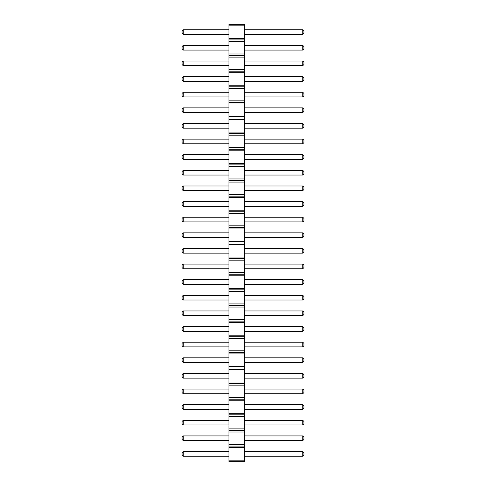 <?xml version="1.0" encoding="UTF-8"?>
<svg xmlns="http://www.w3.org/2000/svg" width="486" height="486" viewBox="0 0 486 486"><rect width="100%" height="100%" fill="white"/><g stroke="black" fill="none" stroke-linecap="round" stroke-linejoin="round"><path stroke-width="0.36" stroke-dasharray="2.43 1.82" d="M244.561 460.139L228.942 460.139L228.942 461.7L244.561 461.7L244.561 24.3L228.942 24.3L228.942 25.861L244.561 25.861M228.942 460.139L228.942 447.642L244.561 447.642M228.942 447.642L228.942 25.861M228.942 404.68L183.246 404.68L183.246 409.37L183.246 404.68L228.942 404.68L228.942 409.37L228.942 404.68L228.942 409.37L228.942 404.68L183.246 404.68L183.246 409.37L228.942 409.37M228.942 389.061L183.246 389.061L183.246 393.745L183.246 389.061L228.942 389.061L228.942 393.745L228.942 389.061L228.942 393.745L228.942 389.061L183.246 389.061L183.246 393.745L228.942 393.745M228.942 357.817L228.942 362.501L228.942 357.817L228.942 362.501L228.942 357.817L183.246 357.817L228.942 357.817L183.246 357.817L183.246 362.501L228.942 362.501M228.942 373.436L183.246 373.436L183.246 378.126L183.246 373.436L228.942 373.436L228.942 378.126L228.942 373.436L228.942 378.126L228.942 373.436L183.246 373.436L183.246 378.126L228.942 378.126M228.942 342.199L183.246 342.199L183.246 346.883L183.246 342.199L228.942 342.199L228.942 346.883L228.942 342.199L228.942 346.883L228.942 342.199L183.246 342.199L183.246 346.883L228.942 346.883M228.942 232.849L183.246 232.849L183.246 237.533L183.246 232.849L228.942 232.849L228.942 237.533L228.942 232.849L228.942 237.533L228.942 232.849L183.246 232.849L183.246 237.533L228.942 237.533M228.942 248.468L183.246 248.468L183.246 253.151L183.246 248.468L228.942 248.468L228.942 253.151L228.942 248.468L228.942 253.151L228.942 248.468L183.246 248.468L183.246 253.151L228.942 253.151M228.942 295.33L183.246 295.33L183.246 300.02L183.246 295.33L228.942 295.33L228.942 300.02L228.942 295.33L228.942 300.02L228.942 295.33L183.246 295.33L183.246 300.02L228.942 300.02M228.942 279.711L183.246 279.711L183.246 284.395L183.246 279.711L228.942 279.711L228.942 284.395L228.942 279.711L228.942 284.395L228.942 279.711L183.246 279.711L183.246 284.395L228.942 284.395M228.942 310.955L183.246 310.955L183.246 315.639L183.246 310.955L228.942 310.955L228.942 315.639L228.942 310.955L228.942 315.639L228.942 310.955L183.246 310.955L183.246 315.639L228.942 315.639M228.942 154.736L183.246 154.736L228.942 154.736L228.942 159.426L228.942 154.736L228.942 159.426L228.942 154.736L183.246 154.736L183.246 159.426L228.942 159.426M228.942 170.361L183.246 170.361L183.246 175.045L183.246 170.361L228.942 170.361L228.942 175.045L228.942 170.361L228.942 175.045L228.942 170.361L183.246 170.361L183.246 175.045L228.942 175.045M228.942 201.605L183.246 201.605L183.246 206.289L183.246 201.605L228.942 201.605L228.942 206.289L228.942 201.605L228.942 206.289L228.942 201.605L183.246 201.605L183.246 206.289L228.942 206.289M228.942 185.98L183.246 185.98L183.246 190.67L183.246 185.98L228.942 185.98L228.942 190.67L228.942 185.98L228.942 190.67L228.942 185.98L183.246 185.98L183.246 190.67L228.942 190.67M228.942 264.086L183.246 264.086L228.942 264.086L228.942 268.776L228.942 264.086L228.942 268.776L228.942 264.086L183.246 264.086L183.246 268.776L228.942 268.776M228.942 217.224L183.246 217.224L183.246 221.914L183.246 217.224L228.942 217.224L228.942 221.914L228.942 217.224L228.942 221.914L228.942 217.224L183.246 217.224L183.246 221.914L228.942 221.914M228.942 326.574L183.246 326.574L228.942 326.574L228.942 331.264L228.942 326.574L228.942 331.264L228.942 326.574L183.246 326.574L183.246 331.264L228.942 331.264M228.942 451.549L183.246 451.549L228.942 451.549L228.942 456.233L228.942 451.549L228.942 456.233L228.942 451.549L183.246 451.549L183.246 456.233L228.942 456.233M228.942 435.924L183.246 435.924L183.246 440.614L183.246 435.924L228.942 435.924L228.942 440.614L228.942 435.924L228.942 440.614L228.942 435.924L183.246 435.924L183.246 440.614L228.942 440.614M228.942 420.305L183.246 420.305L228.942 420.305L228.942 424.989L228.942 420.305L228.942 424.989L228.942 420.305L183.246 420.305L183.246 424.989L228.942 424.989M228.942 76.63L183.246 76.63L183.246 81.32L183.246 76.63L228.942 76.63L228.942 81.32L228.942 76.63L228.942 81.32L228.942 76.63L183.246 76.63L183.246 81.32L228.942 81.32M228.942 92.255L183.246 92.255L183.246 96.939L183.246 92.255L228.942 92.255L228.942 96.939L228.942 92.255L228.942 96.939L228.942 92.255L183.246 92.255L183.246 96.939L228.942 96.939M228.942 107.874L183.246 107.874L183.246 112.564L183.246 107.874L228.942 107.874L228.942 112.564L228.942 107.874L228.942 112.564L228.942 107.874L183.246 107.874L183.246 112.564L228.942 112.564M228.942 139.118L183.246 139.118L183.246 143.801L183.246 139.118L228.942 139.118L228.942 143.801L228.942 139.118L228.942 143.801L228.942 139.118L183.246 139.118L183.246 143.801L228.942 143.801M228.942 123.499L183.246 123.499L183.246 128.183L183.246 123.499L228.942 123.499L228.942 128.183L228.942 123.499L228.942 128.183L228.942 123.499L183.246 123.499L183.246 128.183L228.942 128.183M228.942 61.011L183.246 61.011L183.246 65.695L183.246 61.011L228.942 61.011L228.942 65.695L228.942 61.011L228.942 65.695L228.942 61.011L183.246 61.011L183.246 65.695L228.942 65.695M228.942 29.768L183.246 29.768L183.246 34.451L183.246 29.768L228.942 29.768L228.942 34.451L228.942 29.768L228.942 34.451L228.942 29.768L183.246 29.768L183.246 34.451L228.942 34.451M228.942 45.386L183.246 45.386L183.246 50.076L183.246 45.386L228.942 45.386L228.942 50.076L228.942 45.386L228.942 50.076L228.942 45.386L183.246 45.386L183.246 50.076L228.942 50.076M244.561 409.37L244.561 404.68L244.561 409.37L244.561 404.68L244.561 409.37L302.754 409.37L303.926 408.197L303.926 405.853L303.926 408.197L302.754 409.37L303.926 408.197L303.926 405.853L302.754 404.68L302.754 409.37L244.561 409.37L302.754 409.37L302.754 404.68L302.754 409.37M244.561 393.745L244.561 389.061L244.561 393.745L244.561 389.061L244.561 393.745L302.754 393.745L303.926 392.573L303.926 390.234L303.926 392.573L302.754 393.745L303.926 392.573L303.926 390.234L302.754 389.061L302.754 393.745L244.561 393.745L302.754 393.745L302.754 389.061L302.754 393.745M244.561 362.501L244.561 357.817L244.561 362.501L244.561 357.817L244.561 362.501L302.754 362.501L303.926 361.335L303.926 358.99L303.926 361.335L302.754 362.501L303.926 361.335L303.926 358.99L302.754 357.817L302.754 362.501L244.561 362.501L302.754 362.501L302.754 357.817L302.754 362.501M244.561 378.126L244.561 373.436L244.561 378.126L244.561 373.436L244.561 378.126L302.754 378.126L303.926 376.954L303.926 374.609L303.926 376.954L302.754 378.126L303.926 376.954L303.926 374.609L302.754 373.436L302.754 378.126L244.561 378.126L302.754 378.126L302.754 373.436L302.754 378.126M244.561 346.883L244.561 342.199L244.561 346.883L244.561 342.199L244.561 346.883L302.754 346.883L303.926 345.71L303.926 343.365L303.926 345.71L302.754 346.883L303.926 345.71L303.926 343.365L302.754 342.199L302.754 346.883L244.561 346.883L302.754 346.883L302.754 342.199L302.754 346.883M244.561 237.533L244.561 232.849L244.561 237.533L244.561 232.849L244.561 237.533L302.754 237.533L303.926 236.36L302.754 237.533L303.926 236.36L303.926 234.015L303.926 236.36L303.926 234.015L302.754 232.849L302.754 237.533L244.561 237.533L302.754 237.533L302.754 232.849L302.754 237.533M244.561 253.151L244.561 248.468L244.561 253.151L244.561 248.468L244.561 253.151L302.754 253.151L303.926 251.985L302.754 253.151L303.926 251.985L303.926 249.64L303.926 251.985L303.926 249.64L302.754 248.468L302.754 253.151L244.561 253.151L302.754 253.151L302.754 248.468L302.754 253.151M244.561 300.02L244.561 295.33L244.561 300.02L244.561 295.33L244.561 300.02L302.754 300.02L303.926 298.847L303.926 296.503L303.926 298.847L302.754 300.02L303.926 298.847L303.926 296.503L302.754 295.33L302.754 300.02L244.561 300.02L302.754 300.02L302.754 295.33L302.754 300.02M244.561 284.395L244.561 279.711L244.561 284.395L244.561 279.711L244.561 284.395L302.754 284.395L303.926 283.223L303.926 280.884L303.926 283.223L302.754 284.395L303.926 283.223L303.926 280.884L302.754 279.711L302.754 284.395L244.561 284.395L302.754 284.395L302.754 279.711L302.754 284.395M244.561 315.639L244.561 310.955L244.561 315.639L244.561 310.955L244.561 315.639L302.754 315.639L303.926 314.466L302.754 315.639L303.926 314.466L303.926 312.127L303.926 314.466L303.926 312.127L302.754 310.955L302.754 315.639L244.561 315.639L302.754 315.639L302.754 310.955L302.754 315.639M244.561 159.426L244.561 154.736L244.561 159.426L244.561 154.736L244.561 159.426L302.754 159.426L303.926 158.254L303.926 155.909L303.926 158.254L302.754 159.426L303.926 158.254L303.926 155.909L302.754 154.736L302.754 159.426L244.561 159.426L302.754 159.426L302.754 154.736L302.754 159.426M244.561 175.045L244.561 170.361L244.561 175.045L244.561 170.361L244.561 175.045L302.754 175.045L303.926 173.873L303.926 171.534L303.926 173.873L302.754 175.045L303.926 173.873L303.926 171.534L302.754 170.361L302.754 175.045L244.561 175.045L302.754 175.045L302.754 170.361L302.754 175.045M244.561 206.289L244.561 201.605L244.561 206.289L244.561 201.605L244.561 206.289L302.754 206.289L303.926 205.116L303.926 202.777L303.926 205.116L302.754 206.289L303.926 205.116L303.926 202.777L302.754 201.605L302.754 206.289L244.561 206.289L302.754 206.289L302.754 201.605L302.754 206.289M244.561 190.67L244.561 185.98L244.561 190.67L244.561 185.98L244.561 190.67L302.754 190.67L303.926 189.497L303.926 187.153L303.926 189.497L302.754 190.67L303.926 189.497L303.926 187.153L302.754 185.98L302.754 190.67L244.561 190.67L302.754 190.67L302.754 185.98L302.754 190.67M244.561 268.776L244.561 264.086L244.561 268.776L244.561 264.086L244.561 268.776L302.754 268.776L303.926 267.604L303.926 265.259L303.926 267.604L302.754 268.776L303.926 267.604L303.926 265.259L302.754 264.086L302.754 268.776L244.561 268.776L302.754 268.776L302.754 264.086L302.754 268.776M244.561 221.914L244.561 217.224L244.561 221.914L244.561 217.224L244.561 221.914L302.754 221.914L303.926 220.741L303.926 218.396L303.926 220.741L302.754 221.914L303.926 220.741L303.926 218.396L302.754 217.224L302.754 221.914L244.561 221.914L302.754 221.914L302.754 217.224L302.754 221.914M244.561 331.264L244.561 326.574L244.561 331.264L244.561 326.574L244.561 331.264L302.754 331.264L303.926 330.091L303.926 327.746L303.926 330.091L302.754 331.264L303.926 330.091L303.926 327.746L302.754 326.574L302.754 331.264L244.561 331.264L302.754 331.264L302.754 326.574L302.754 331.264M244.561 456.233L244.561 451.549L244.561 456.233L244.561 451.549L244.561 456.233L302.754 456.233L303.926 455.06L303.926 452.715L303.926 455.06L302.754 456.233L303.926 455.06L303.926 452.715L302.754 451.549L302.754 456.233L244.561 456.233L302.754 456.233L302.754 451.549L302.754 456.233M244.561 440.614L244.561 435.924L244.561 440.614L244.561 435.924L244.561 440.614L302.754 440.614L303.926 439.441L303.926 437.096L303.926 439.441L302.754 440.614L303.926 439.441L303.926 437.096L302.754 435.924L302.754 440.614L244.561 440.614L302.754 440.614L302.754 435.924L302.754 440.614M244.561 424.989L244.561 420.305L244.561 424.989L244.561 420.305L244.561 424.989L302.754 424.989L303.926 423.816L303.926 421.477L303.926 423.816L302.754 424.989L303.926 423.816L303.926 421.477L302.754 420.305L302.754 424.989L244.561 424.989L302.754 424.989L302.754 420.305L302.754 424.989M244.561 81.32L244.561 76.63L244.561 81.32L244.561 76.63L244.561 81.32L302.754 81.32L303.926 80.147L302.754 81.32L303.926 80.147L303.926 77.803L303.926 80.147L303.926 77.803L302.754 76.63L302.754 81.32L244.561 81.32L302.754 81.32L302.754 76.63L302.754 81.32M244.561 96.939L244.561 92.255L244.561 96.939L244.561 92.255L244.561 96.939L302.754 96.939L303.926 95.766L302.754 96.939L303.926 95.766L303.926 93.427L303.926 95.766L303.926 93.427L302.754 92.255L302.754 96.939L244.561 96.939L302.754 96.939L302.754 92.255L302.754 96.939M244.561 112.564L244.561 107.874L244.561 112.564L244.561 107.874L244.561 112.564L302.754 112.564L303.926 111.391L303.926 109.046L303.926 111.391L302.754 112.564L303.926 111.391L303.926 109.046L302.754 107.874L302.754 112.564L244.561 112.564L302.754 112.564L302.754 107.874L302.754 112.564M244.561 143.801L244.561 139.118L244.561 143.801L244.561 139.118L244.561 143.801L302.754 143.801L303.926 142.635L303.926 140.29L303.926 142.635L302.754 143.801L303.926 142.635L303.926 140.29L302.754 139.118L302.754 143.801L244.561 143.801L302.754 143.801L302.754 139.118L302.754 143.801M244.561 128.183L244.561 123.499L244.561 128.183L244.561 123.499L244.561 128.183L302.754 128.183L303.926 127.01L302.754 128.183L303.926 127.01L303.926 124.665L303.926 127.01L303.926 124.665L302.754 123.499L302.754 128.183L244.561 128.183L302.754 128.183L302.754 123.499L302.754 128.183M244.561 65.695L244.561 61.011L244.561 65.695L244.561 61.011L244.561 65.695L302.754 65.695L303.926 64.523L303.926 62.184L303.926 64.523L302.754 65.695L303.926 64.523L303.926 62.184L302.754 61.011L302.754 65.695L244.561 65.695L302.754 65.695L302.754 61.011L302.754 65.695M244.561 34.451L244.561 29.768L244.561 34.451L244.561 29.768L244.561 34.451L302.754 34.451L303.926 33.285L303.926 30.94L303.926 33.285L302.754 34.451L303.926 33.285L303.926 30.94L302.754 29.768L302.754 34.451L244.561 34.451L302.754 34.451L302.754 29.768L302.754 34.451M244.561 50.076L244.561 45.386L244.561 50.076L244.561 45.386L244.561 50.076L302.754 50.076L303.926 48.904L303.926 46.559L303.926 48.904L302.754 50.076L303.926 48.904L303.926 46.559L302.754 45.386L302.754 50.076L244.561 50.076L302.754 50.076L302.754 45.386L302.754 50.076M228.942 446.081L244.561 446.081M228.942 444.514L244.561 444.514M228.942 432.018L244.561 432.018M228.942 430.456L244.561 430.456M228.942 428.895L244.561 428.895M228.942 416.399L244.561 416.399M228.942 414.837L244.561 414.837M228.942 413.276L244.561 413.276M228.942 400.774L244.561 400.774M228.942 399.213L244.561 399.213M228.942 397.651L244.561 397.651M228.942 385.155L244.561 385.155M228.942 383.594L244.561 383.594M228.942 382.032L244.561 382.032M228.942 369.536L244.561 369.536M228.942 367.969L244.561 367.969M228.942 366.408L244.561 366.408M228.942 353.911L244.561 353.911M228.942 352.35L244.561 352.35M228.942 350.789L244.561 350.789M228.942 338.292L244.561 338.292M228.942 336.731L244.561 336.731M228.942 335.164L244.561 335.164M228.942 322.668L244.561 322.668M228.942 321.106L244.561 321.106M228.942 319.545L244.561 319.545M228.942 307.049L244.561 307.049M228.942 305.487L244.561 305.487M228.942 303.926L244.561 303.926M228.942 291.424L244.561 291.424M228.942 289.863L244.561 289.863M228.942 288.301L244.561 288.301M228.942 275.805L244.561 275.805M228.942 274.244L244.561 274.244M228.942 272.682L244.561 272.682M228.942 260.186L244.561 260.186M228.942 258.619L244.561 258.619M228.942 257.058L244.561 257.058M228.942 244.561L244.561 244.561M228.942 243L244.561 243M228.942 241.439L244.561 241.439M228.942 228.942L244.561 228.942M228.942 227.381L244.561 227.381M228.942 225.814L244.561 225.814M228.942 213.318L244.561 213.318M228.942 211.756L244.561 211.756M228.942 210.195L244.561 210.195M228.942 197.699L244.561 197.699M228.942 196.137L244.561 196.137M228.942 194.576L244.561 194.576M228.942 182.074L244.561 182.074M228.942 180.513L244.561 180.513M228.942 178.951L244.561 178.951M228.942 166.455L244.561 166.455M228.942 164.894L244.561 164.894M228.942 163.332L244.561 163.332M228.942 150.836L244.561 150.836M228.942 149.269L244.561 149.269M228.942 147.708L244.561 147.708M228.942 135.211L244.561 135.211M228.942 133.65L244.561 133.65M228.942 132.089L244.561 132.089M228.942 119.592L244.561 119.592M228.942 118.031L244.561 118.031M228.942 116.464L244.561 116.464M228.942 103.968L244.561 103.968M228.942 102.406L244.561 102.406M228.942 100.845L244.561 100.845M228.942 88.349L244.561 88.349M228.942 86.787L244.561 86.787M228.942 85.226L244.561 85.226M228.942 72.724L244.561 72.724M228.942 71.163L244.561 71.163M228.942 69.601L244.561 69.601M228.942 57.105L244.561 57.105M228.942 55.544L244.561 55.544M228.942 53.982L244.561 53.982M228.942 41.486L244.561 41.486M228.942 39.919L244.561 39.919M228.942 38.358L244.561 38.358M183.246 357.817L182.074 358.99L183.246 357.817L183.246 362.501L182.074 361.335L182.074 358.99L182.074 361.335L183.246 362.501L182.074 361.335L182.074 358.99L183.246 357.817L183.246 362.501M183.246 154.736L182.074 155.909L183.246 154.736L183.246 159.426L182.074 158.254L182.074 155.909L182.074 158.254L183.246 159.426L182.074 158.254L182.074 155.909L183.246 154.736L183.246 159.426M183.246 326.574L182.074 327.746L183.246 326.574L183.246 331.264L182.074 330.091L182.074 327.746L182.074 330.091L183.246 331.264L182.074 330.091L182.074 327.746L183.246 326.574L183.246 331.264M183.246 264.086L182.074 265.259L183.246 264.086L183.246 268.776L182.074 267.604L182.074 265.259L182.074 267.604L183.246 268.776L182.074 267.604L182.074 265.259L183.246 264.086L183.246 268.776M183.246 451.549L182.074 452.715L183.246 451.549L183.246 456.233L182.074 455.06L182.074 452.715L182.074 455.06L183.246 456.233L182.074 455.06L182.074 452.715L183.246 451.549L183.246 456.233M183.246 420.305L182.074 421.477L183.246 420.305L183.246 424.989L182.074 423.816L182.074 421.477L182.074 423.816L183.246 424.989L182.074 423.816L182.074 421.477L183.246 420.305L183.246 424.989M244.561 404.68L302.754 404.68L303.926 405.853L302.754 404.68L244.561 404.68L302.754 404.68M244.561 389.061L302.754 389.061L303.926 390.234L302.754 389.061L244.561 389.061L302.754 389.061M244.561 357.817L302.754 357.817L303.926 358.99L302.754 357.817L244.561 357.817L302.754 357.817M244.561 373.436L302.754 373.436L303.926 374.609L302.754 373.436L244.561 373.436L302.754 373.436M244.561 342.199L302.754 342.199L303.926 343.365L302.754 342.199L244.561 342.199L302.754 342.199M244.561 232.849L302.754 232.849L303.926 234.015L302.754 232.849L244.561 232.849L302.754 232.849M244.561 248.468L302.754 248.468L303.926 249.64L302.754 248.468L244.561 248.468L302.754 248.468M244.561 295.33L302.754 295.33L303.926 296.503L302.754 295.33L244.561 295.33L302.754 295.33M244.561 279.711L302.754 279.711L303.926 280.884L302.754 279.711L244.561 279.711L302.754 279.711M244.561 310.955L302.754 310.955L303.926 312.127L302.754 310.955L244.561 310.955L302.754 310.955M244.561 154.736L302.754 154.736L303.926 155.909L302.754 154.736L244.561 154.736L302.754 154.736M244.561 170.361L302.754 170.361L303.926 171.534L302.754 170.361L244.561 170.361L302.754 170.361M244.561 201.605L302.754 201.605L303.926 202.777L302.754 201.605L244.561 201.605L302.754 201.605M244.561 185.98L302.754 185.98L303.926 187.153L302.754 185.98L244.561 185.98L302.754 185.98M244.561 264.086L302.754 264.086L303.926 265.259L302.754 264.086L244.561 264.086L302.754 264.086M244.561 217.224L302.754 217.224L303.926 218.396L302.754 217.224L244.561 217.224L302.754 217.224M244.561 326.574L302.754 326.574L303.926 327.746L302.754 326.574L244.561 326.574L302.754 326.574M244.561 451.549L302.754 451.549L303.926 452.715L302.754 451.549L244.561 451.549L302.754 451.549M244.561 435.924L302.754 435.924L303.926 437.096L302.754 435.924L244.561 435.924L302.754 435.924M244.561 420.305L302.754 420.305L303.926 421.477L302.754 420.305L244.561 420.305L302.754 420.305M244.561 76.63L302.754 76.63L303.926 77.803L302.754 76.63L244.561 76.63L302.754 76.63M244.561 92.255L302.754 92.255L303.926 93.427L302.754 92.255L244.561 92.255L302.754 92.255M244.561 107.874L302.754 107.874L303.926 109.046L302.754 107.874L244.561 107.874L302.754 107.874M244.561 139.118L302.754 139.118L303.926 140.29L302.754 139.118L244.561 139.118L302.754 139.118M244.561 123.499L302.754 123.499L303.926 124.665L302.754 123.499L244.561 123.499L302.754 123.499M244.561 61.011L302.754 61.011L303.926 62.184L302.754 61.011L244.561 61.011L302.754 61.011M244.561 29.768L302.754 29.768L303.926 30.94L302.754 29.768L244.561 29.768L302.754 29.768M244.561 45.386L302.754 45.386L303.926 46.559L302.754 45.386L244.561 45.386L302.754 45.386M183.246 404.68L182.074 405.853L183.246 404.68L182.074 405.853L182.074 408.197L183.246 409.37L182.074 408.197L182.074 405.853L182.074 408.197L183.246 409.37M183.246 389.061L182.074 390.234L183.246 389.061L182.074 390.234L182.074 392.573L183.246 393.745L182.074 392.573L182.074 390.234L182.074 392.573L183.246 393.745M183.246 373.436L182.074 374.609L183.246 373.436L182.074 374.609L182.074 376.954L183.246 378.126L182.074 376.954L182.074 374.609L182.074 376.954L183.246 378.126M183.246 342.199L182.074 343.365L183.246 342.199L182.074 343.365L182.074 345.71L183.246 346.883L182.074 345.71L182.074 343.365L182.074 345.71L183.246 346.883M183.246 237.533L182.074 236.36L183.246 237.533L182.074 236.36L182.074 234.015L182.074 236.36L182.074 234.015L183.246 232.849M183.246 253.151L182.074 251.985L183.246 253.151L182.074 251.985L182.074 249.64L182.074 251.985L182.074 249.64L183.246 248.468M183.246 295.33L182.074 296.503L183.246 295.33L182.074 296.503L182.074 298.847L183.246 300.02L182.074 298.847L182.074 296.503L182.074 298.847L183.246 300.02M183.246 279.711L182.074 280.884L183.246 279.711L182.074 280.884L182.074 283.223L183.246 284.395L182.074 283.223L182.074 280.884L182.074 283.223L183.246 284.395M183.246 315.639L182.074 314.466L183.246 315.639L182.074 314.466L182.074 312.127L182.074 314.466L182.074 312.127L183.246 310.955M183.246 170.361L182.074 171.534L183.246 170.361L182.074 171.534L182.074 173.873L183.246 175.045L182.074 173.873L182.074 171.534L182.074 173.873L183.246 175.045M183.246 206.289L182.074 205.116L182.074 202.777L182.074 205.116L183.246 206.289L182.074 205.116L182.074 202.777L183.246 201.605M183.246 190.67L182.074 189.497L182.074 187.153L182.074 189.497L183.246 190.67L182.074 189.497L182.074 187.153L183.246 185.98M183.246 221.914L182.074 220.741L182.074 218.396L182.074 220.741L183.246 221.914L182.074 220.741L182.074 218.396L183.246 217.224M183.246 440.614L182.074 439.441L182.074 437.096L182.074 439.441L183.246 440.614L182.074 439.441L182.074 437.096L183.246 435.924M183.246 81.32L182.074 80.147L183.246 81.32L182.074 80.147L182.074 77.803L182.074 80.147L182.074 77.803L183.246 76.63M183.246 96.939L182.074 95.766L183.246 96.939L182.074 95.766L182.074 93.427L182.074 95.766L182.074 93.427L183.246 92.255M183.246 107.874L182.074 109.046L183.246 107.874L182.074 109.046L182.074 111.391L183.246 112.564L182.074 111.391L182.074 109.046L182.074 111.391L183.246 112.564M183.246 139.118L182.074 140.29L183.246 139.118L182.074 140.29L182.074 142.635L183.246 143.801L182.074 142.635L182.074 140.29L182.074 142.635L183.246 143.801M183.246 128.183L182.074 127.01L183.246 128.183L182.074 127.01L182.074 124.665L182.074 127.01L182.074 124.665L183.246 123.499M183.246 61.011L182.074 62.184L183.246 61.011L182.074 62.184L182.074 64.523L183.246 65.695L182.074 64.523L182.074 62.184L182.074 64.523L183.246 65.695M183.246 34.451L182.074 33.285L182.074 30.94L182.074 33.285L183.246 34.451L182.074 33.285L182.074 30.94L183.246 29.768M183.246 45.386L182.074 46.559L183.246 45.386L182.074 46.559L182.074 48.904L183.246 50.076L182.074 48.904L182.074 46.559L182.074 48.904L183.246 50.076"/><path stroke-width="0.73" d="M228.942 461.7L244.561 461.7L244.561 24.3L228.942 24.3L228.942 461.7M228.942 460.139L244.561 460.139M228.942 447.642L244.561 447.642M228.942 446.081L244.561 446.081M228.942 444.514L244.561 444.514M228.942 432.018L244.561 432.018M228.942 430.456L244.561 430.456M228.942 428.895L244.561 428.895M228.942 416.399L244.561 416.399M228.942 414.837L244.561 414.837M228.942 413.276L244.561 413.276M228.942 400.774L244.561 400.774M228.942 399.213L244.561 399.213M228.942 397.651L244.561 397.651M228.942 385.155L244.561 385.155M228.942 383.594L244.561 383.594M228.942 382.032L244.561 382.032M228.942 369.536L244.561 369.536M228.942 367.969L244.561 367.969M228.942 366.408L244.561 366.408M228.942 353.911L244.561 353.911M228.942 352.35L244.561 352.35M228.942 350.789L244.561 350.789M228.942 338.292L244.561 338.292M228.942 336.731L244.561 336.731M228.942 335.164L244.561 335.164M228.942 322.668L244.561 322.668M228.942 321.106L244.561 321.106M228.942 319.545L244.561 319.545M228.942 307.049L244.561 307.049M228.942 305.487L244.561 305.487M228.942 303.926L244.561 303.926M228.942 291.424L244.561 291.424M228.942 289.863L244.561 289.863M228.942 288.301L244.561 288.301M228.942 275.805L244.561 275.805M228.942 274.244L244.561 274.244M228.942 272.682L244.561 272.682M228.942 260.186L244.561 260.186M228.942 258.619L244.561 258.619M228.942 257.058L244.561 257.058M228.942 244.561L244.561 244.561M228.942 243L244.561 243M228.942 241.439L244.561 241.439M228.942 228.942L244.561 228.942M228.942 227.381L244.561 227.381M228.942 225.814L244.561 225.814M228.942 213.318L244.561 213.318M228.942 211.756L244.561 211.756M228.942 210.195L244.561 210.195M228.942 197.699L244.561 197.699M228.942 196.137L244.561 196.137M228.942 194.576L244.561 194.576M228.942 182.074L244.561 182.074M228.942 180.513L244.561 180.513M228.942 178.951L244.561 178.951M228.942 166.455L244.561 166.455M228.942 164.894L244.561 164.894M228.942 163.332L244.561 163.332M228.942 150.836L244.561 150.836M228.942 149.269L244.561 149.269M228.942 147.708L244.561 147.708M228.942 135.211L244.561 135.211M228.942 133.65L244.561 133.65M228.942 132.089L244.561 132.089M228.942 119.592L244.561 119.592M228.942 118.031L244.561 118.031M228.942 116.464L244.561 116.464M228.942 103.968L244.561 103.968M228.942 102.406L244.561 102.406M228.942 100.845L244.561 100.845M228.942 88.349L244.561 88.349M228.942 86.787L244.561 86.787M228.942 85.226L244.561 85.226M228.942 72.724L244.561 72.724M228.942 71.163L244.561 71.163M228.942 69.601L244.561 69.601M228.942 57.105L244.561 57.105M228.942 55.544L244.561 55.544M228.942 53.982L244.561 53.982M228.942 41.486L244.561 41.486M228.942 39.919L244.561 39.919M228.942 38.358L244.561 38.358M228.942 25.861L244.561 25.861M228.942 373.436L183.246 373.436L183.246 378.126L228.942 378.126M228.942 393.745L183.246 393.745L183.246 389.061L228.942 389.061M228.942 409.37L183.246 409.37L183.246 404.68L228.942 404.68M228.942 346.883L183.246 346.883L183.246 342.199L228.942 342.199M228.942 362.501L183.246 362.501L183.246 357.817L228.942 357.817M228.942 159.426L183.246 159.426L183.246 154.736L228.942 154.736M228.942 175.045L183.246 175.045L183.246 170.361L228.942 170.361M228.942 206.289L183.246 206.289L183.246 201.605L228.942 201.605M228.942 190.67L183.246 190.67L183.246 185.98L228.942 185.98M228.942 268.776L183.246 268.776L183.246 264.086L228.942 264.086M228.942 253.151L183.246 253.151L183.246 248.468L228.942 248.468M228.942 237.533L183.246 237.533L183.246 232.849L228.942 232.849M228.942 221.914L183.246 221.914L183.246 217.224L228.942 217.224M228.942 326.574L183.246 326.574L183.246 331.264L228.942 331.264M228.942 315.639L183.246 315.639L183.246 310.955L228.942 310.955M228.942 279.711L183.246 279.711L183.246 284.395L228.942 284.395M228.942 300.02L183.246 300.02L183.246 295.33L228.942 295.33M228.942 451.549L183.246 451.549L183.246 456.233L228.942 456.233M228.942 435.924L183.246 435.924L183.246 440.614L228.942 440.614M228.942 424.989L183.246 424.989L183.246 420.305L228.942 420.305M228.942 81.32L183.246 81.32L183.246 76.63L228.942 76.63M228.942 96.939L183.246 96.939L183.246 92.255L228.942 92.255M228.942 112.564L183.246 112.564L183.246 107.874L228.942 107.874M228.942 143.801L183.246 143.801L183.246 139.118L228.942 139.118M228.942 128.183L183.246 128.183L183.246 123.499L228.942 123.499M228.942 65.695L183.246 65.695L183.246 61.011L228.942 61.011M228.942 34.451L183.246 34.451L183.246 29.768L228.942 29.768M228.942 45.386L183.246 45.386L183.246 50.076L228.942 50.076M244.561 378.126L302.754 378.126L303.926 376.954L303.926 374.609L302.754 373.436L302.754 378.126M244.561 373.436L302.754 373.436M244.561 389.061L302.754 389.061L302.754 393.745L303.926 392.573L303.926 390.234L302.754 389.061M244.561 393.745L302.754 393.745M244.561 404.68L302.754 404.68L302.754 409.37L303.926 408.197L303.926 405.853L302.754 404.68M244.561 409.37L302.754 409.37M244.561 342.199L302.754 342.199L302.754 346.883L303.926 345.71L303.926 343.365L302.754 342.199M244.561 346.883L302.754 346.883M244.561 357.817L302.754 357.817L302.754 362.501L303.926 361.335L303.926 358.99L302.754 357.817M244.561 362.501L302.754 362.501M244.561 154.736L302.754 154.736L302.754 159.426L303.926 158.254L303.926 155.909L302.754 154.736M244.561 159.426L302.754 159.426M244.561 170.361L302.754 170.361L302.754 175.045L303.926 173.873L303.926 171.534L302.754 170.361M244.561 175.045L302.754 175.045M244.561 201.605L302.754 201.605L302.754 206.289L303.926 205.116L303.926 202.777L302.754 201.605M244.561 206.289L302.754 206.289M244.561 185.98L302.754 185.98L302.754 190.67L303.926 189.497L303.926 187.153L302.754 185.98M244.561 190.67L302.754 190.67M244.561 264.086L302.754 264.086L302.754 268.776L303.926 267.604L303.926 265.259L302.754 264.086M244.561 268.776L302.754 268.776M244.561 248.468L302.754 248.468L302.754 253.151L303.926 251.985L303.926 249.64L302.754 248.468M244.561 253.151L302.754 253.151M244.561 232.849L302.754 232.849L302.754 237.533L303.926 236.36L303.926 234.015L302.754 232.849M244.561 237.533L302.754 237.533M244.561 217.224L302.754 217.224L302.754 221.914L303.926 220.741L303.926 218.396L302.754 217.224M244.561 221.914L302.754 221.914M244.561 331.264L302.754 331.264L303.926 330.091L303.926 327.746L302.754 326.574L302.754 331.264M244.561 326.574L302.754 326.574M244.561 310.955L302.754 310.955L302.754 315.639L303.926 314.466L303.926 312.127L302.754 310.955M244.561 315.639L302.754 315.639M244.561 284.395L302.754 284.395L303.926 283.223L303.926 280.884L302.754 279.711L302.754 284.395M244.561 279.711L302.754 279.711M244.561 295.33L302.754 295.33L302.754 300.02L303.926 298.847L303.926 296.503L302.754 295.33M244.561 300.02L302.754 300.02M244.561 456.233L302.754 456.233L303.926 455.06L303.926 452.715L302.754 451.549L302.754 456.233M244.561 451.549L302.754 451.549M244.561 440.614L302.754 440.614L303.926 439.441L303.926 437.096L302.754 435.924L302.754 440.614M244.561 435.924L302.754 435.924M244.561 420.305L302.754 420.305L302.754 424.989L303.926 423.816L303.926 421.477L302.754 420.305M244.561 424.989L302.754 424.989M244.561 76.63L302.754 76.63L302.754 81.32L303.926 80.147L303.926 77.803L302.754 76.63M244.561 81.32L302.754 81.32M244.561 92.255L302.754 92.255L302.754 96.939L303.926 95.766L303.926 93.427L302.754 92.255M244.561 96.939L302.754 96.939M244.561 107.874L302.754 107.874L302.754 112.564L303.926 111.391L303.926 109.046L302.754 107.874M244.561 112.564L302.754 112.564M244.561 139.118L302.754 139.118L302.754 143.801L303.926 142.635L303.926 140.29L302.754 139.118M244.561 143.801L302.754 143.801M244.561 123.499L302.754 123.499L302.754 128.183L303.926 127.01L303.926 124.665L302.754 123.499M244.561 128.183L302.754 128.183M244.561 61.011L302.754 61.011L302.754 65.695L303.926 64.523L303.926 62.184L302.754 61.011M244.561 65.695L302.754 65.695M244.561 29.768L302.754 29.768L302.754 34.451L303.926 33.285L303.926 30.94L302.754 29.768M244.561 34.451L302.754 34.451M244.561 50.076L302.754 50.076L303.926 48.904L303.926 46.559L302.754 45.386L302.754 50.076M244.561 45.386L302.754 45.386M183.246 378.126L182.074 376.954L182.074 374.609L183.246 373.436M183.246 389.061L182.074 390.234L182.074 392.573L183.246 393.745M183.246 404.68L182.074 405.853L182.074 408.197L183.246 409.37M183.246 342.199L182.074 343.365L182.074 345.71L183.246 346.883M183.246 357.817L182.074 358.99L182.074 361.335L183.246 362.501M183.246 154.736L182.074 155.909L182.074 158.254L183.246 159.426M183.246 170.361L182.074 171.534L182.074 173.873L183.246 175.045M183.246 201.605L182.074 202.777L182.074 205.116L183.246 206.289M183.246 185.98L182.074 187.153L182.074 189.497L183.246 190.67M183.246 264.086L182.074 265.259L182.074 267.604L183.246 268.776M183.246 248.468L182.074 249.64L182.074 251.985L183.246 253.151M183.246 232.849L182.074 234.015L182.074 236.36L183.246 237.533M183.246 217.224L182.074 218.396L182.074 220.741L183.246 221.914M183.246 331.264L182.074 330.091L182.074 327.746L183.246 326.574M183.246 310.955L182.074 312.127L182.074 314.466L183.246 315.639M183.246 284.395L182.074 283.223L182.074 280.884L183.246 279.711M183.246 295.33L182.074 296.503L182.074 298.847L183.246 300.02M183.246 456.233L182.074 455.06L182.074 452.715L183.246 451.549M183.246 440.614L182.074 439.441L182.074 437.096L183.246 435.924M183.246 420.305L182.074 421.477L182.074 423.816L183.246 424.989M183.246 76.63L182.074 77.803L182.074 80.147L183.246 81.32M183.246 92.255L182.074 93.427L182.074 95.766L183.246 96.939M183.246 107.874L182.074 109.046L182.074 111.391L183.246 112.564M183.246 139.118L182.074 140.29L182.074 142.635L183.246 143.801M183.246 123.499L182.074 124.665L182.074 127.01L183.246 128.183M183.246 61.011L182.074 62.184L182.074 64.523L183.246 65.695M183.246 29.768L182.074 30.94L182.074 33.285L183.246 34.451M183.246 50.076L182.074 48.904L182.074 46.559L183.246 45.386"/></g></svg>
